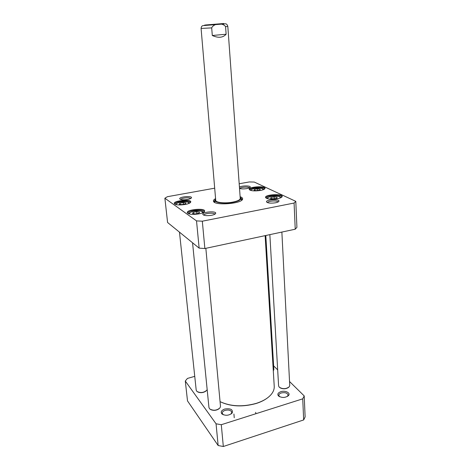 <?xml version="1.0" encoding="UTF-8"?>
<svg xmlns="http://www.w3.org/2000/svg" width="470" height="470" viewBox="0 0 470 470"><rect width="100%" height="100%" fill="white"/><g stroke="black" fill="none" stroke-linecap="round" stroke-linejoin="round"><path stroke-width="0.7" d="M220.136 401.691C230.535 406.609 242.52 407.214 256.097 403.519C260.591 402.103 264.351 400.252 267.383 397.973M265.127 235.646L274.233 386.381C274.38 388.966 273.475 391.516 271.525 394.042C268.341 398.008 263.247 401.116 256.238 403.378C242.638 407.09 230.576 406.515 220.06 401.65M226.129 34.228C222.927 37.782 218.315 38.205 212.305 35.503L211.694 27.889C213.791 23.242 222.868 22.49 225.577 26.672L226.129 34.228L212.305 35.503M222.498 23.618L205.378 24.998L222.498 23.618M185.292 381.029L187.507 400.898L218.145 445.525L223.321 446.5L303.667 419.939L305.124 416.908L304.213 395.922L302.733 398.842L221.288 424.71L216.053 423.793L185.292 381.029L187.448 378.426L194.745 376.347M273.628 365.889L277.676 369.861M289.543 381.517L304.213 395.922M224.707 409.035C221.335 410.369 220.418 412.014 221.963 413.982C225.582 415.974 228.99 415.645 232.186 412.989C233.114 409.511 230.623 408.195 224.707 409.035M280.843 391.686C277.964 392.785 277.171 394.207 278.469 395.946C281.941 398.066 285.296 397.937 288.527 395.546C290.871 392.949 285.243 390.171 280.843 391.686M279.662 396.768L278.81 395.376C278.828 394.318 279.668 393.507 281.318 392.949C285.026 392.233 287.293 392.92 288.122 395.006L287.423 396.457M223.297 414.787L222.228 413.253C222.228 411.996 223.209 411.027 225.159 410.357C228.79 409.605 231.005 410.257 231.798 412.325L231.017 414.041M221.288 424.71L223.321 446.5M302.733 398.842L303.667 419.939M216.053 423.793L218.145 445.525M254.399 189.416L257.442 188.852L260.221 189.169L259.963 190.062L256.902 190.632L254.111 190.303L254.399 189.416L254.458 190.344M193.223 212.375L196.695 211.712L199.55 212.14L198.945 213.245L195.45 213.921L192.583 213.48L193.223 212.375L193.34 213.597M179.957 203.193L183.276 202.576L185.944 202.958L185.303 203.957L181.961 204.579L179.287 204.192L179.957 203.193L180.075 204.303M270.937 197.476L274.11 196.871L277.089 197.236L276.901 198.211L273.71 198.828L270.726 198.458L270.937 197.476L270.996 198.493M239.189 183.764L249.317 181.943L254.299 182.066L295.8 201.348L294.079 203.046L202.317 221.194L196.525 220.9L164.876 198.228L167.414 196.695L214.69 188.176M187.589 199.474C189.933 199.01 191.231 198.434 191.49 197.753C192.16 195.526 178.653 196.824 179.751 198.88C180.791 199.879 183.406 200.073 187.589 199.474M275.561 202.782C277.588 202.358 278.722 201.824 278.957 201.178C279.803 198.722 265.433 199.574 266.543 201.912C267.841 203.158 270.843 203.445 275.561 202.782M185.268 204.468C188.564 203.804 190.391 202.981 190.75 202C191.695 198.81 172.76 200.661 174.317 203.616C175.78 205.032 179.428 205.32 185.268 204.468M277.653 198.681C280.361 198.129 281.865 197.424 282.182 196.583C283.275 193.376 264.117 194.515 265.574 197.564C267.295 199.192 271.319 199.562 277.653 198.681M215.577 198.64C213.868 199.533 213.174 200.42 213.492 201.307C214.467 205.895 242.356 203.698 242.602 199.016C242.779 198.093 241.95 197.324 240.123 196.713M260.539 190.444C263.224 189.909 264.716 189.246 265.01 188.458C265.991 185.556 247.901 186.766 249.247 189.504C250.816 190.949 254.581 191.261 260.539 190.444M199.033 213.868C202.4 213.168 204.268 212.287 204.65 211.224C205.707 207.664 185.632 209.538 187.342 212.845C188.94 214.443 192.841 214.79 199.033 213.868M239.524 188.417C241.322 189.011 243.795 189.063 246.938 188.57C248.93 188.176 250.04 187.695 250.257 187.113C250.898 185.533 241.762 185.55 239.43 187.125M211.641 215.272C214.062 214.761 215.413 214.114 215.689 213.333C216.505 210.654 201.589 211.958 202.864 214.455C204.08 215.689 207.006 215.959 211.641 215.272M164.876 198.228L167.584 222.492L199.145 248.137L204.867 248.524L295.236 229.213L296.923 227.333L295.8 201.348M257.548 190.514L257.442 188.852M274.21 198.734L274.11 196.871M196.877 213.644L196.695 211.712M183.453 204.297L183.276 202.576M204.004 215.225C203.61 213.263 214.749 212.287 214.702 214.285M267.624 202.658C267.489 200.872 277.899 200.255 277.97 202.047M239.923 188.558C240.117 187.125 248.941 186.496 249.335 187.883M180.815 199.521C180.844 197.958 190.238 197.059 190.573 198.581M175.057 204.25L174.946 203.957C174.341 201.348 190.285 199.785 190.209 202.458L190.156 202.764M188.153 213.562L187.988 213.18C187.354 210.272 204.156 208.704 204.074 211.676L203.992 212.082M266.29 198.24L266.179 197.929C265.685 195.262 281.806 194.304 281.612 197.018L281.542 197.341M249.911 190.103L249.834 189.868C249.347 187.459 264.645 186.437 264.475 188.893L264.428 189.14M240.758 197.87L242.056 199.309L241.797 200.132M214.461 202.282L214.073 201.513L215.131 199.885M214.796 201.636L214.367 202.176M241.874 200.014L241.368 199.544M295.236 229.213L294.079 203.046M204.867 248.524L202.317 221.194M199.145 248.137L196.525 220.9M215.63 199.262L215.007 200.396C214.661 202.817 224.971 203.945 233.149 202.294C238.325 201.219 240.928 199.903 240.963 198.352L240.17 197.329M215.724 200.296C215.401 202.588 225.13 203.651 232.856 202.094C237.744 201.078 240.205 199.832 240.241 198.369M241.457 199.809L241.58 200.179M197.758 391.974C200.684 393.143 203.451 392.814 206.066 390.993M207.158 389.507L206.818 390.223C203.733 392.826 200.414 393.214 196.865 391.393L196.213 390.2L179.475 232.151M210.76 409.634C213.691 410.809 216.476 410.51 219.12 408.73M205.848 248.313L220.495 406.321L220.007 407.854C216.805 410.557 213.38 410.927 209.726 408.971L208.956 407.572L192.559 242.784M280.091 387.826C282.964 389.213 285.754 389.107 288.468 387.497M281.865 232.068L289.743 385.465L289.273 386.769C286.042 389.142 282.687 389.272 279.215 387.168L278.604 385.905L269.851 234.636M265.803 235.505L273.851 369.62L273.299 370.953M240.334 199.633L227.815 26.332L225.577 26.672M211.694 27.889L201.084 28.435L215.83 201.559M204.427 25.169L223.885 23.5L204.427 25.169M251.409 190.585C250.669 189.792 251.732 189.093 254.599 188.488C260.362 187.824 263.165 188.27 263 189.815M190.003 214.126C188.711 213.063 189.968 212.099 193.781 211.236C200.22 210.472 203.052 211.054 202.282 212.975M176.714 204.732C175.721 203.78 177.002 202.922 180.556 202.153C186.402 201.448 189.093 201.918 188.635 203.557M267.941 198.792C266.983 197.905 268.023 197.13 271.061 196.466C275.808 195.479 281.947 196.572 279.955 198.087M241.833 200.085L241.398 199.65M214.778 201.742L214.42 202.241M240.963 198.352L241.515 199.991M214.72 202.1L214.655 202.4M255.803 413.747L255.698 412.302M234.236 417.718L233.919 414.017M201.084 28.435C201.289 26.602 202 25.656 203.228 25.603L225.048 23.853C226.258 23.565 227.18 24.393 227.815 26.332M287.705 396.163L288.527 395.546M279.356 396.498L278.469 395.946M231.369 413.647L232.186 412.989M222.886 414.47L221.963 413.982M263.829 189.481L263.294 189.011C263.347 188.781 260.879 187.624 254.57 188.482C248.577 190.344 251.82 189.739 250.545 190.362M280.966 197.67L280.055 196.907C280.261 196.519 274.598 195.567 271.026 196.448C264.88 198.469 268.264 197.729 266.889 198.499M203.469 212.422L202.482 211.594C202.682 211.136 196.636 210.378 193.752 211.218C186.849 213.374 189.933 213.092 188.729 213.803M189.598 203.122L188.664 202.411C188.793 201.994 183.106 201.401 180.533 202.141C173.777 204.162 176.855 203.898 175.686 204.485M190.955 198.363L191.49 197.753M180.398 199.38L179.751 198.88M214.972 214.132L215.689 213.333M203.716 215.119L202.864 214.455M278.293 201.877L278.957 201.178M267.283 202.523L266.543 201.912M249.758 187.659L250.257 187.113M190.197 202.635L190.75 202M174.987 204.127L174.317 203.616M204.062 211.882L204.65 211.224M188.041 213.38L187.342 212.845M281.595 197.2L282.182 196.583M266.22 198.105L265.574 197.564M264.457 189.052L265.01 188.458M249.87 190.021L249.247 189.504M242.026 199.638L242.602 199.016M214.155 201.83L213.492 201.307M214.749 201.906L214.584 202.353M215.007 200.396L214.667 202.4"/></g></svg>
